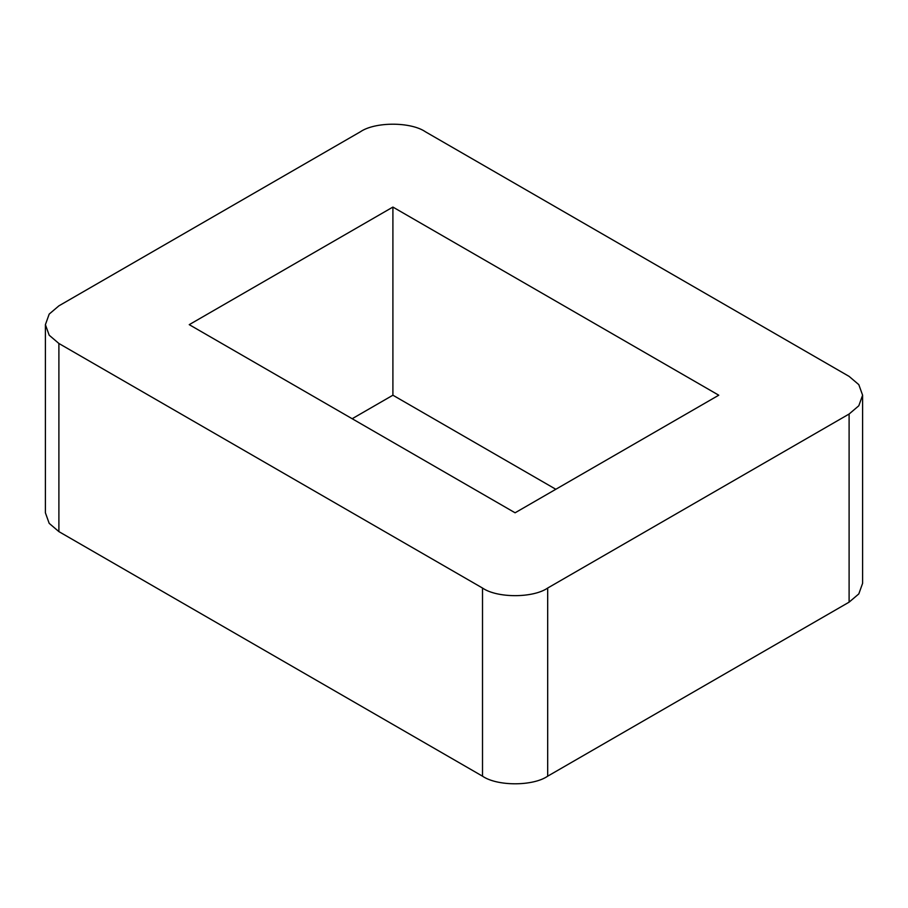 <?xml version="1.0" encoding="UTF-8"?>
<svg xmlns="http://www.w3.org/2000/svg" width="908" height="908" viewBox="0 0 908 908"><rect width="100%" height="100%" fill="white"/><g stroke="black" fill="none" stroke-linecap="round" stroke-linejoin="round"><path stroke-width="1.36" d="M45.4 324.655L45.4 512.793L49.191 523.36L58.895 531.611L58.895 343.474L49.191 335.222L45.4 324.655L49.191 314.089L58.895 305.848L360.317 131.819C374.981 121.672 410.825 121.672 425.489 131.819L849.105 376.389L858.809 384.64L862.6 395.207L858.809 405.774L849.105 414.025L849.105 602.152L858.809 593.911L862.6 583.345L862.6 395.207M58.895 531.611L482.511 776.181C497.175 786.328 533.019 786.328 547.683 776.181L547.683 588.043L849.105 414.025M547.683 776.181L849.105 602.152M58.895 343.474L482.511 588.043L482.511 776.181M547.683 588.043C533.019 598.19 497.175 598.19 482.511 588.043M515.097 512.793L189.239 324.655L392.903 207.069L718.761 395.207L515.097 512.793M352.168 418.724L392.903 395.207L555.832 489.276M392.903 395.207L392.903 207.069"/></g></svg>
